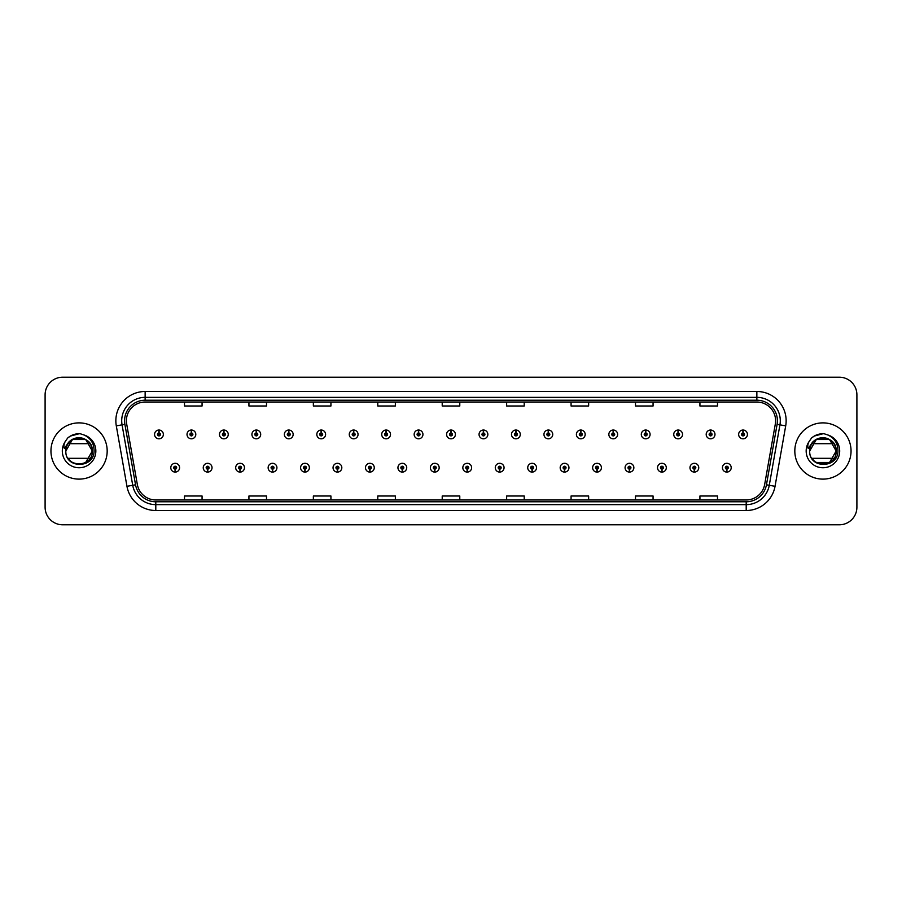 <?xml version="1.0" encoding="UTF-8"?>
<svg xmlns="http://www.w3.org/2000/svg" width="902" height="902" viewBox="0 0 902 902"><rect width="100%" height="100%" fill="white"/><g stroke="black" fill="none" stroke-linecap="round" stroke-linejoin="round"><path stroke-width="1.35" d="M207.573 469.153L207.449 472.084A4.397 4.397 0 0 0 207.832 472.084L207.697 469.153A1.466 1.466 0 0 0 209.095 467.698A1.466 1.466 0 0 0 207.64 466.233A1.466 1.466 0 0 0 206.175 467.698A1.466 1.466 0 0 0 207.573 469.153L207.607 468.273A0.586 0.586 0 0 1 207.054 467.698A0.586 0.586 0 0 1 207.64 467.112A0.586 0.586 0 0 1 208.227 467.698A0.586 0.586 0 0 1 207.663 468.273L207.697 469.153M240.022 469.153L239.898 472.084A4.397 4.397 0 0 0 240.282 472.084L240.146 469.153A1.466 1.466 0 0 0 241.544 467.698A1.466 1.466 0 0 0 240.09 466.233A1.466 1.466 0 0 0 238.624 467.698A1.466 1.466 0 0 0 240.022 469.153L240.056 468.273A0.586 0.586 0 0 1 239.504 467.698A0.586 0.586 0 0 1 240.09 467.112A0.586 0.586 0 0 1 240.665 467.698A0.586 0.586 0 0 1 240.112 468.273L240.146 469.153M272.472 469.153L272.336 472.084A4.397 4.397 0 0 0 272.72 472.084L272.596 469.153A1.466 1.466 0 0 0 273.994 467.698A1.466 1.466 0 0 0 272.528 466.233A1.466 1.466 0 0 0 271.074 467.698A1.466 1.466 0 0 0 272.472 469.153L272.505 468.273A0.586 0.586 0 0 1 271.942 467.698A0.586 0.586 0 0 1 272.528 467.112A0.586 0.586 0 0 1 273.114 467.698A0.586 0.586 0 0 1 272.562 468.273L272.596 469.153M304.921 469.153L304.786 472.084A4.397 4.397 0 0 0 305.169 472.084L305.045 469.153A1.466 1.466 0 0 0 306.443 467.698A1.466 1.466 0 0 0 304.977 466.233A1.466 1.466 0 0 0 303.512 467.698A1.466 1.466 0 0 0 304.921 469.153L304.955 468.273A0.586 0.586 0 0 1 304.391 467.698A0.586 0.586 0 0 1 304.977 467.112A0.586 0.586 0 0 1 305.564 467.698A0.586 0.586 0 0 1 305.011 468.273L305.045 469.153M337.371 469.153L337.235 472.084A4.397 4.397 0 0 0 337.619 472.084L337.495 469.153A1.466 1.466 0 0 0 338.893 467.698A1.466 1.466 0 0 0 337.427 466.233A1.466 1.466 0 0 0 335.961 467.698A1.466 1.466 0 0 0 337.371 469.153L337.404 468.273A0.586 0.586 0 0 1 336.841 467.698A0.586 0.586 0 0 1 337.427 467.112A0.586 0.586 0 0 1 338.013 467.698A0.586 0.586 0 0 1 337.461 468.273L337.495 469.153M369.82 469.153L369.685 472.084A4.397 4.397 0 0 0 370.068 472.084L369.944 469.153A1.466 1.466 0 0 0 371.342 467.698A1.466 1.466 0 0 0 369.876 466.233A1.466 1.466 0 0 0 368.411 467.698A1.466 1.466 0 0 0 369.82 469.153L369.854 468.273A0.586 0.586 0 0 1 369.29 467.698A0.586 0.586 0 0 1 369.876 467.112A0.586 0.586 0 0 1 370.463 467.698A0.586 0.586 0 0 1 369.899 468.273L369.944 469.153M402.258 469.153L402.134 472.084A4.397 4.397 0 0 0 402.517 472.084L402.393 469.153A1.466 1.466 0 0 0 403.792 467.698A1.466 1.466 0 0 0 402.326 466.233A1.466 1.466 0 0 0 400.86 467.698A1.466 1.466 0 0 0 402.258 469.153L402.303 468.273A0.586 0.586 0 0 1 401.74 467.698A0.586 0.586 0 0 1 402.326 467.112A0.586 0.586 0 0 1 402.912 467.698A0.586 0.586 0 0 1 402.348 468.273L402.393 469.153M434.708 469.153L434.584 472.084A4.397 4.397 0 0 0 434.967 472.084L434.843 469.153A1.466 1.466 0 0 0 436.241 467.698A1.466 1.466 0 0 0 434.775 466.233A1.466 1.466 0 0 0 433.31 467.698A1.466 1.466 0 0 0 434.708 469.153L434.753 468.273A0.586 0.586 0 0 1 434.189 467.698A0.586 0.586 0 0 1 434.775 467.112A0.586 0.586 0 0 1 435.362 467.698A0.586 0.586 0 0 1 434.798 468.273L434.843 469.153M467.157 469.153L467.033 472.084A4.397 4.397 0 0 0 467.416 472.084L467.292 469.153A1.466 1.466 0 0 0 468.69 467.698A1.466 1.466 0 0 0 467.225 466.233A1.466 1.466 0 0 0 465.759 467.698A1.466 1.466 0 0 0 467.157 469.153L467.202 468.273A0.586 0.586 0 0 1 466.638 467.698A0.586 0.586 0 0 1 467.225 467.112A0.586 0.586 0 0 1 467.811 467.698A0.586 0.586 0 0 1 467.247 468.273L467.292 469.153M499.607 469.153L499.482 472.084A4.397 4.397 0 0 0 499.866 472.084L499.742 469.153A1.466 1.466 0 0 0 501.14 467.698A1.466 1.466 0 0 0 499.674 466.233A1.466 1.466 0 0 0 498.208 467.698A1.466 1.466 0 0 0 499.607 469.153L499.652 468.273A0.586 0.586 0 0 1 499.088 467.698A0.586 0.586 0 0 1 499.674 467.112A0.586 0.586 0 0 1 500.26 467.698A0.586 0.586 0 0 1 499.697 468.273L499.742 469.153M532.056 469.153L531.932 472.084A4.397 4.397 0 0 0 532.315 472.084L532.18 469.153A1.466 1.466 0 0 0 533.589 467.698A1.466 1.466 0 0 0 532.124 466.233A1.466 1.466 0 0 0 530.658 467.698A1.466 1.466 0 0 0 532.056 469.153L532.101 468.273A0.586 0.586 0 0 1 531.537 467.698A0.586 0.586 0 0 1 532.124 467.112A0.586 0.586 0 0 1 532.71 467.698A0.586 0.586 0 0 1 532.146 468.273L532.18 469.153M564.505 469.153L564.381 472.084A4.397 4.397 0 0 0 564.765 472.084L564.629 469.153A1.466 1.466 0 0 0 566.039 467.698A1.466 1.466 0 0 0 564.573 466.233A1.466 1.466 0 0 0 563.107 467.698A1.466 1.466 0 0 0 564.505 469.153L564.539 468.273A0.586 0.586 0 0 1 563.987 467.698A0.586 0.586 0 0 1 564.573 467.112A0.586 0.586 0 0 1 565.159 467.698A0.586 0.586 0 0 1 564.596 468.273L564.629 469.153M596.955 469.153L596.831 472.084A4.397 4.397 0 0 0 597.214 472.084L597.079 469.153A1.466 1.466 0 0 0 598.488 467.698A1.466 1.466 0 0 0 597.023 466.233A1.466 1.466 0 0 0 595.557 467.698A1.466 1.466 0 0 0 596.955 469.153L596.989 468.273A0.586 0.586 0 0 1 596.436 467.698A0.586 0.586 0 0 1 597.023 467.112A0.586 0.586 0 0 1 597.609 467.698A0.586 0.586 0 0 1 597.045 468.273L597.079 469.153M629.404 469.153L629.28 472.084A4.397 4.397 0 0 0 629.664 472.084L629.528 469.153A1.466 1.466 0 0 0 630.926 467.698A1.466 1.466 0 0 0 629.472 466.233A1.466 1.466 0 0 0 628.006 467.698A1.466 1.466 0 0 0 629.404 469.153L629.438 468.273A0.586 0.586 0 0 1 628.886 467.698A0.586 0.586 0 0 1 629.472 467.112A0.586 0.586 0 0 1 630.058 467.698A0.586 0.586 0 0 1 629.495 468.273L629.528 469.153M661.854 469.153L661.718 472.084A4.397 4.397 0 0 0 662.102 472.084L661.978 469.153A1.466 1.466 0 0 0 663.376 467.698A1.466 1.466 0 0 0 661.91 466.233A1.466 1.466 0 0 0 660.456 467.698A1.466 1.466 0 0 0 661.854 469.153L661.888 468.273A0.586 0.586 0 0 1 661.335 467.698A0.586 0.586 0 0 1 661.91 467.112A0.586 0.586 0 0 1 662.496 467.698A0.586 0.586 0 0 1 661.944 468.273L661.978 469.153M694.303 469.153L694.168 472.084A4.397 4.397 0 0 0 694.551 472.084L694.427 469.153A1.466 1.466 0 0 0 695.825 467.698A1.466 1.466 0 0 0 694.36 466.233A1.466 1.466 0 0 0 692.905 467.698A1.466 1.466 0 0 0 694.303 469.153L694.337 468.273A0.586 0.586 0 0 1 693.773 467.698A0.586 0.586 0 0 1 694.36 467.112A0.586 0.586 0 0 1 694.946 467.698A0.586 0.586 0 0 1 694.393 468.273L694.427 469.153M726.753 469.153L726.617 472.084A4.397 4.397 0 0 0 727.001 472.084L726.877 469.153A1.466 1.466 0 0 0 728.275 467.698A1.466 1.466 0 0 0 726.809 466.233A1.466 1.466 0 0 0 725.343 467.698A1.466 1.466 0 0 0 726.753 469.153L726.787 468.273A0.586 0.586 0 0 1 726.223 467.698A0.586 0.586 0 0 1 726.809 467.112A0.586 0.586 0 0 1 727.395 467.698A0.586 0.586 0 0 1 726.843 468.273L726.877 469.153M175.123 469.153L174.999 472.084A4.397 4.397 0 0 0 175.383 472.084L175.247 469.153A1.466 1.466 0 0 0 176.657 467.698A1.466 1.466 0 0 0 175.191 466.233A1.466 1.466 0 0 0 173.725 467.698A1.466 1.466 0 0 0 175.123 469.153L175.157 468.273A0.586 0.586 0 0 1 174.605 467.698A0.586 0.586 0 0 1 175.191 467.112A0.586 0.586 0 0 1 175.777 467.698A0.586 0.586 0 0 1 175.214 468.273L175.247 469.153M191.472 432.96L191.607 430.04A4.397 4.397 0 0 0 191.224 430.04L191.348 432.96A1.466 1.466 0 0 0 189.95 434.426A1.466 1.466 0 0 0 191.416 435.892A1.466 1.466 0 0 0 192.87 434.426A1.466 1.466 0 0 0 191.472 432.96L191.438 433.839A0.586 0.586 0 0 1 192.002 434.426A0.586 0.586 0 0 1 191.416 435.012A0.586 0.586 0 0 1 190.829 434.426A0.586 0.586 0 0 1 191.382 433.839L191.348 432.96M223.921 432.96L224.057 430.04A4.397 4.397 0 0 0 223.673 430.04L223.797 432.96A1.466 1.466 0 0 0 222.399 434.426A1.466 1.466 0 0 0 223.865 435.892A1.466 1.466 0 0 0 225.32 434.426A1.466 1.466 0 0 0 223.921 432.96L223.888 433.839A0.586 0.586 0 0 1 224.44 434.426A0.586 0.586 0 0 1 223.865 435.012A0.586 0.586 0 0 1 223.279 434.426A0.586 0.586 0 0 1 223.831 433.839L223.797 432.96M256.371 432.96L256.495 430.04A4.397 4.397 0 0 0 256.112 430.04L256.247 432.96A1.466 1.466 0 0 0 254.849 434.426A1.466 1.466 0 0 0 256.303 435.892A1.466 1.466 0 0 0 257.769 434.426A1.466 1.466 0 0 0 256.371 432.96L256.337 433.839A0.586 0.586 0 0 1 256.89 434.426A0.586 0.586 0 0 1 256.303 435.012A0.586 0.586 0 0 1 255.728 434.426A0.586 0.586 0 0 1 256.281 433.839L256.247 432.96M288.82 432.96L288.944 430.04A4.397 4.397 0 0 0 288.561 430.04L288.696 432.96A1.466 1.466 0 0 0 287.298 434.426A1.466 1.466 0 0 0 288.753 435.892A1.466 1.466 0 0 0 290.218 434.426A1.466 1.466 0 0 0 288.82 432.96L288.787 433.839A0.586 0.586 0 0 1 289.339 434.426A0.586 0.586 0 0 1 288.753 435.012A0.586 0.586 0 0 1 288.166 434.426A0.586 0.586 0 0 1 288.73 433.839L288.696 432.96M321.27 432.96L321.394 430.04A4.397 4.397 0 0 0 321.011 430.04L321.146 432.96A1.466 1.466 0 0 0 319.736 434.426A1.466 1.466 0 0 0 321.202 435.892A1.466 1.466 0 0 0 322.668 434.426A1.466 1.466 0 0 0 321.27 432.96L321.236 433.839A0.586 0.586 0 0 1 321.788 434.426A0.586 0.586 0 0 1 321.202 435.012A0.586 0.586 0 0 1 320.616 434.426A0.586 0.586 0 0 1 321.18 433.839L321.146 432.96M353.719 432.96L353.843 430.04A4.397 4.397 0 0 0 353.46 430.04L353.595 432.96A1.466 1.466 0 0 0 352.186 434.426A1.466 1.466 0 0 0 353.652 435.892A1.466 1.466 0 0 0 355.117 434.426A1.466 1.466 0 0 0 353.719 432.96L353.674 433.839A0.586 0.586 0 0 1 354.238 434.426A0.586 0.586 0 0 1 353.652 435.012A0.586 0.586 0 0 1 353.065 434.426A0.586 0.586 0 0 1 353.629 433.839L353.595 432.96M386.169 432.96L386.293 430.04A4.397 4.397 0 0 0 385.909 430.04L386.033 432.96A1.466 1.466 0 0 0 384.635 434.426A1.466 1.466 0 0 0 386.101 435.892A1.466 1.466 0 0 0 387.567 434.426A1.466 1.466 0 0 0 386.169 432.96L386.124 433.839A0.586 0.586 0 0 1 386.687 434.426A0.586 0.586 0 0 1 386.101 435.012A0.586 0.586 0 0 1 385.515 434.426A0.586 0.586 0 0 1 386.079 433.839L386.033 432.96M418.618 432.96L418.742 430.04A4.397 4.397 0 0 0 418.359 430.04L418.483 432.96A1.466 1.466 0 0 0 417.085 434.426A1.466 1.466 0 0 0 418.551 435.892A1.466 1.466 0 0 0 420.016 434.426A1.466 1.466 0 0 0 418.618 432.96L418.573 433.839A0.586 0.586 0 0 1 419.137 434.426A0.586 0.586 0 0 1 418.551 435.012A0.586 0.586 0 0 1 417.964 434.426A0.586 0.586 0 0 1 418.528 433.839L418.483 432.96M451.068 432.96L451.192 430.04A4.397 4.397 0 0 0 450.808 430.04L450.932 432.96A1.466 1.466 0 0 0 449.534 434.426A1.466 1.466 0 0 0 451 435.892A1.466 1.466 0 0 0 452.466 434.426A1.466 1.466 0 0 0 451.068 432.96L451.023 433.839A0.586 0.586 0 0 1 451.586 434.426A0.586 0.586 0 0 1 451 435.012A0.586 0.586 0 0 1 450.414 434.426A0.586 0.586 0 0 1 450.977 433.839L450.932 432.96M483.517 432.96L483.641 430.04A4.397 4.397 0 0 0 483.258 430.04L483.382 432.96A1.466 1.466 0 0 0 481.984 434.426A1.466 1.466 0 0 0 483.449 435.892A1.466 1.466 0 0 0 484.915 434.426A1.466 1.466 0 0 0 483.517 432.96L483.472 433.839A0.586 0.586 0 0 1 484.036 434.426A0.586 0.586 0 0 1 483.449 435.012A0.586 0.586 0 0 1 482.863 434.426A0.586 0.586 0 0 1 483.427 433.839L483.382 432.96M515.967 432.96L516.091 430.04A4.397 4.397 0 0 0 515.707 430.04L515.831 432.96A1.466 1.466 0 0 0 514.433 434.426A1.466 1.466 0 0 0 515.899 435.892A1.466 1.466 0 0 0 517.365 434.426A1.466 1.466 0 0 0 515.967 432.96L515.921 433.839A0.586 0.586 0 0 1 516.485 434.426A0.586 0.586 0 0 1 515.899 435.012A0.586 0.586 0 0 1 515.313 434.426A0.586 0.586 0 0 1 515.876 433.839L515.831 432.96M548.405 432.96L548.54 430.04A4.397 4.397 0 0 0 548.157 430.04L548.281 432.96A1.466 1.466 0 0 0 546.883 434.426A1.466 1.466 0 0 0 548.348 435.892A1.466 1.466 0 0 0 549.814 434.426A1.466 1.466 0 0 0 548.405 432.96L548.371 433.839A0.586 0.586 0 0 1 548.935 434.426A0.586 0.586 0 0 1 548.348 435.012A0.586 0.586 0 0 1 547.762 434.426A0.586 0.586 0 0 1 548.326 433.839L548.281 432.96M580.854 432.96L580.989 430.04A4.397 4.397 0 0 0 580.606 430.04L580.73 432.96A1.466 1.466 0 0 0 579.332 434.426A1.466 1.466 0 0 0 580.798 435.892A1.466 1.466 0 0 0 582.264 434.426A1.466 1.466 0 0 0 580.854 432.96L580.82 433.839A0.586 0.586 0 0 1 581.384 434.426A0.586 0.586 0 0 1 580.798 435.012A0.586 0.586 0 0 1 580.212 434.426A0.586 0.586 0 0 1 580.764 433.839L580.73 432.96M613.304 432.96L613.439 430.04A4.397 4.397 0 0 0 613.056 430.04L613.18 432.96A1.466 1.466 0 0 0 611.782 434.426A1.466 1.466 0 0 0 613.247 435.892A1.466 1.466 0 0 0 614.702 434.426A1.466 1.466 0 0 0 613.304 432.96L613.27 433.839A0.586 0.586 0 0 1 613.834 434.426A0.586 0.586 0 0 1 613.247 435.012A0.586 0.586 0 0 1 612.661 434.426A0.586 0.586 0 0 1 613.213 433.839L613.18 432.96M645.753 432.96L645.888 430.04A4.397 4.397 0 0 0 645.505 430.04L645.629 432.96A1.466 1.466 0 0 0 644.231 434.426A1.466 1.466 0 0 0 645.697 435.892A1.466 1.466 0 0 0 647.151 434.426A1.466 1.466 0 0 0 645.753 432.96L645.719 433.839A0.586 0.586 0 0 1 646.272 434.426A0.586 0.586 0 0 1 645.697 435.012A0.586 0.586 0 0 1 645.11 434.426A0.586 0.586 0 0 1 645.663 433.839L645.629 432.96M678.203 432.96L678.327 430.04A4.397 4.397 0 0 0 677.943 430.04L678.078 432.96A1.466 1.466 0 0 0 676.68 434.426A1.466 1.466 0 0 0 678.135 435.892A1.466 1.466 0 0 0 679.601 434.426A1.466 1.466 0 0 0 678.203 432.96L678.169 433.839A0.586 0.586 0 0 1 678.721 434.426A0.586 0.586 0 0 1 678.135 435.012A0.586 0.586 0 0 1 677.56 434.426A0.586 0.586 0 0 1 678.112 433.839L678.078 432.96M710.652 432.96L710.776 430.04A4.397 4.397 0 0 0 710.393 430.04L710.528 432.96A1.466 1.466 0 0 0 709.13 434.426A1.466 1.466 0 0 0 710.584 435.892A1.466 1.466 0 0 0 712.05 434.426A1.466 1.466 0 0 0 710.652 432.96L710.618 433.839A0.586 0.586 0 0 1 711.171 434.426A0.586 0.586 0 0 1 710.584 435.012A0.586 0.586 0 0 1 709.998 434.426A0.586 0.586 0 0 1 710.562 433.839L710.528 432.96M743.101 432.96L743.225 430.04A4.397 4.397 0 0 0 742.842 430.04L742.977 432.96A1.466 1.466 0 0 0 741.568 434.426A1.466 1.466 0 0 0 743.034 435.892A1.466 1.466 0 0 0 744.5 434.426A1.466 1.466 0 0 0 743.101 432.96L743.068 433.839A0.586 0.586 0 0 1 743.62 434.426A0.586 0.586 0 0 1 743.034 435.012A0.586 0.586 0 0 1 742.447 434.426A0.586 0.586 0 0 1 743.011 433.839L742.977 432.96M159.023 432.96L159.158 430.04A4.397 4.397 0 0 0 158.775 430.04L158.899 432.96A1.466 1.466 0 0 0 157.5 434.426A1.466 1.466 0 0 0 158.966 435.892A1.466 1.466 0 0 0 160.432 434.426A1.466 1.466 0 0 0 159.023 432.96L158.989 433.839A0.586 0.586 0 0 1 159.553 434.426A0.586 0.586 0 0 1 158.966 435.012A0.586 0.586 0 0 1 158.38 434.426A0.586 0.586 0 0 1 158.932 433.839L158.899 432.96M50.952 451A28.12 28.12 0 0 0 79.072 479.12A28.12 28.12 0 0 0 107.18 451A28.12 28.12 0 0 0 79.072 422.88A28.12 28.12 0 0 0 50.952 451A28.12 28.12 0 0 0 79.072 479.12A28.12 28.12 0 0 0 107.18 451A28.12 28.12 0 0 0 79.072 422.88A28.12 28.12 0 0 0 50.952 451M794.82 451A28.12 28.12 0 0 0 822.928 479.12A28.12 28.12 0 0 0 851.048 451A28.12 28.12 0 0 0 822.928 422.88A28.12 28.12 0 0 0 794.82 451A28.12 28.12 0 0 0 822.928 479.12A28.12 28.12 0 0 0 851.048 451A28.12 28.12 0 0 0 822.928 422.88A28.12 28.12 0 0 0 794.82 451M126.393 420.772A18.739 18.739 0 0 1 145.143 402.033L756.857 402.033A18.739 18.739 0 0 1 775.314 424.03L764.659 484.475A18.739 18.739 0 0 1 746.202 499.967L155.798 499.967A18.739 18.739 0 0 1 137.341 484.475L126.686 424.03A18.739 18.739 0 0 1 126.393 420.772M124.577 420.772A20.566 20.566 0 0 0 124.893 424.346L135.548 484.791A20.566 20.566 0 0 0 155.798 501.783L746.202 501.783A20.566 20.566 0 0 0 766.452 484.791L777.107 424.346A20.566 20.566 0 0 0 756.857 400.217L145.143 400.217A20.566 20.566 0 0 0 124.577 420.772M116.302 425.868A29.281 29.281 0 0 1 145.143 391.491L756.857 391.491A29.281 29.281 0 0 1 785.698 425.868L775.043 486.313A29.281 29.281 0 0 1 746.202 510.509L155.798 510.509A29.281 29.281 0 0 1 126.956 486.313L116.302 425.868L122.063 424.842A23.429 23.429 0 0 1 145.143 397.354L756.857 397.354A23.429 23.429 0 0 1 779.937 424.842L769.271 485.287A23.429 23.429 0 0 1 746.202 504.646L155.798 504.646A23.429 23.429 0 0 1 132.729 485.287L122.063 424.842A23.429 23.429 0 0 1 121.714 420.772M856.9 394.772A17.566 17.566 0 0 0 839.334 377.205L62.666 377.205A17.566 17.566 0 0 0 45.1 394.772L45.1 507.228A17.566 17.566 0 0 0 62.666 524.795L839.334 524.795A17.566 17.566 0 0 0 856.9 507.228L856.9 394.772L856.9 507.228M442.217 402.033L442.217 406.001L459.783 406.001L459.783 402.033M377.78 402.033L377.78 406.001L395.358 406.001L395.358 402.033M313.355 402.033L313.355 406.001L330.933 406.001L330.933 402.033M248.929 402.033L248.929 406.001L266.496 406.001L266.496 402.033M184.504 402.033L184.504 406.001L202.071 406.001L202.071 402.033M506.642 402.033L506.642 406.001L524.22 406.001L524.22 402.033M571.067 402.033L571.067 406.001L588.645 406.001L588.645 402.033M635.504 402.033L635.504 406.001L653.071 406.001L653.071 402.033M699.929 402.033L699.929 406.001L717.496 406.001L717.496 402.033M459.783 499.967L459.783 495.999L442.217 495.999L442.217 499.967M395.358 499.967L395.358 495.999L377.78 495.999L377.78 499.967M330.933 499.967L330.933 495.999L313.355 495.999L313.355 499.967M266.496 499.967L266.496 495.999L248.929 495.999L248.929 499.967M202.071 499.967L202.071 495.999L184.504 495.999L184.504 499.967M524.22 499.967L524.22 495.999L506.642 495.999L506.642 499.967M588.645 499.967L588.645 495.999L571.067 495.999L571.067 499.967M653.071 499.967L653.071 495.999L635.504 495.999L635.504 499.967M717.496 499.967L717.496 495.999L699.929 495.999L699.929 499.967M45.1 394.772L45.1 507.228M839.334 377.205L62.666 377.205M62.666 524.795L839.334 524.795M163.352 434.426A4.397 4.397 0 0 0 159.158 430.04A4.397 4.397 0 0 1 163.352 434.426A4.397 4.397 0 0 1 158.966 438.812A4.397 4.397 0 0 1 154.569 434.426A4.397 4.397 0 0 1 158.775 430.04M170.794 467.698A4.397 4.397 0 0 0 174.999 472.084A4.397 4.397 0 0 1 170.794 467.698A4.397 4.397 0 0 1 175.191 463.301A4.397 4.397 0 0 1 179.577 467.698A4.397 4.397 0 0 1 175.383 472.084M195.802 434.426A4.397 4.397 0 0 0 191.607 430.04A4.397 4.397 0 0 1 195.802 434.426A4.397 4.397 0 0 1 191.416 438.812A4.397 4.397 0 0 1 187.018 434.426A4.397 4.397 0 0 1 191.224 430.04M228.251 434.426A4.397 4.397 0 0 0 224.057 430.04A4.397 4.397 0 0 1 228.251 434.426A4.397 4.397 0 0 1 223.865 438.812A4.397 4.397 0 0 1 219.468 434.426A4.397 4.397 0 0 1 223.673 430.04M260.701 434.426A4.397 4.397 0 0 0 256.495 430.04A4.397 4.397 0 0 1 260.701 434.426A4.397 4.397 0 0 1 256.303 438.812A4.397 4.397 0 0 1 251.917 434.426A4.397 4.397 0 0 1 256.112 430.04M293.15 434.426A4.397 4.397 0 0 0 288.944 430.04A4.397 4.397 0 0 1 293.15 434.426A4.397 4.397 0 0 1 288.753 438.812A4.397 4.397 0 0 1 284.367 434.426A4.397 4.397 0 0 1 288.561 430.04L288.663 432.374M203.243 467.698A4.397 4.397 0 0 0 207.449 472.084A4.397 4.397 0 0 1 203.243 467.698A4.397 4.397 0 0 1 207.64 463.301A4.397 4.397 0 0 1 212.026 467.698A4.397 4.397 0 0 1 207.832 472.084M235.693 467.698A4.397 4.397 0 0 0 239.898 472.084A4.397 4.397 0 0 1 235.693 467.698A4.397 4.397 0 0 1 240.09 463.301A4.397 4.397 0 0 1 244.476 467.698A4.397 4.397 0 0 1 240.282 472.084M268.142 467.698A4.397 4.397 0 0 0 272.336 472.084A4.397 4.397 0 0 1 268.142 467.698A4.397 4.397 0 0 1 272.528 463.301A4.397 4.397 0 0 1 276.925 467.698A4.397 4.397 0 0 1 272.72 472.084M85.69 439.533L72.453 439.533L65.835 451C65.023 433.918 93.12 433.918 92.308 451L85.69 462.467L92.308 451C93.12 468.082 65.023 468.082 65.835 451C65.023 433.918 93.12 433.918 92.308 451C93.12 468.082 65.023 468.082 65.835 451C65.023 433.918 93.12 433.918 92.308 451C93.12 468.082 65.023 468.082 65.835 451C65.023 433.918 93.12 433.918 92.308 451C93.12 468.082 65.023 468.082 65.835 451C65.023 433.918 93.12 433.918 92.308 451C93.12 468.082 65.023 468.082 65.835 451C65.023 433.918 93.12 433.918 92.308 451C93.12 468.082 65.023 468.082 65.835 451C65.023 433.918 93.12 433.918 92.308 451C93.12 468.082 65.023 468.082 65.835 451C65.023 433.918 93.12 433.918 92.308 451C93.12 468.082 65.023 468.082 65.835 451C65.023 433.918 93.12 433.918 92.308 451C93.12 468.082 65.023 468.082 65.835 451C65.023 433.918 93.12 433.918 92.308 451C93.12 468.082 65.023 468.082 65.835 451L66.444 447.02L65.812 451C65.091 468.984 94.18 468.657 94.079 451C94.135 443.694 90.876 438.395 84.303 435.08L80.346 433.783C75.565 433.501 71.359 434.899 67.718 437.989L65.327 441.416C63.873 443.874 63.557 446.253 64.369 448.565L68.642 442.239C72.611 438.259 77.346 436.951 82.826 438.304L85.69 439.533L92.308 451C93.12 468.082 65.023 468.082 65.835 451C65.023 433.918 93.12 433.918 92.308 451C93.12 433.918 65.023 433.918 65.835 451C65.023 433.918 93.12 433.918 92.308 451C93.12 433.918 65.023 433.918 65.835 451C65.023 433.918 93.12 433.918 92.308 451C91.903 444.641 88.734 440.401 82.826 438.304A13.237 13.237 0 0 0 66.444 447.02A13.237 13.237 0 0 1 82.826 438.304A13.237 13.237 0 0 0 68.045 443.683L90.099 443.683M70.435 461.035L68.473 458.938M90.099 458.317L68.045 458.317M67.751 437.955L70.435 436.049L79.207 433.738L70.435 436.049L67.751 437.955L70.435 436.049L79.207 433.738L70.435 436.049L67.751 437.955L70.435 436.049L79.207 433.738L70.435 436.049L67.751 437.955L70.435 436.049L79.207 433.738L70.435 436.049L67.751 437.955L70.435 436.049L79.207 433.738L70.435 436.049L67.751 437.955L70.435 436.049L79.207 433.738L70.435 436.049L67.751 437.955L70.435 436.049L79.207 433.738L70.435 436.049L67.751 437.955L70.435 436.049L79.207 433.738L70.435 436.049L67.751 437.955L70.435 436.049L79.207 433.738M833.955 443.683L811.901 443.683A13.237 13.237 0 0 1 826.683 438.304A13.237 13.237 0 0 0 810.3 447.02A13.237 13.237 0 0 1 826.683 438.304C832.591 440.401 835.759 444.641 836.165 451C836.977 433.918 808.88 433.918 809.692 451L816.31 439.533L829.547 439.533L816.31 439.533L809.692 451L810.3 447.02L809.692 451C808.88 433.918 836.977 433.918 836.165 451C836.977 468.082 808.88 468.082 809.692 451C808.88 433.918 836.977 433.918 836.165 451C836.977 468.082 808.88 468.082 809.692 451C808.88 433.918 836.977 433.918 836.165 451C836.977 468.082 808.88 468.082 809.692 451C808.88 433.918 836.977 433.918 836.165 451L829.547 439.533L826.683 438.304L829.547 439.533L836.165 451C836.977 468.082 808.88 468.082 809.692 451L816.31 439.533L829.547 439.533L836.165 451C836.977 468.082 808.88 468.082 809.692 451C808.88 433.918 836.977 433.918 836.165 451L829.547 439.533L826.683 438.304L829.547 439.533L836.165 451C836.977 468.082 808.88 468.082 809.692 451L810.3 447.02L809.669 451C808.947 468.984 838.037 468.657 837.935 451C837.992 443.694 834.733 438.395 828.16 435.08L824.202 433.783C819.433 433.501 815.216 434.899 811.574 437.989L809.184 441.416C807.73 443.874 807.414 446.253 808.226 448.565L812.499 442.239C816.468 438.259 821.203 436.951 826.683 438.304L829.547 439.533L836.165 451C836.977 468.082 808.88 468.082 809.692 451L816.31 439.533L829.547 439.533L836.165 451L829.547 462.467M814.292 461.035L812.33 458.938M836.165 451L829.547 462.467L816.31 462.467M833.955 458.317L811.901 458.317M811.608 437.955L814.292 436.049L823.064 433.738L814.292 436.049L811.608 437.955L814.292 436.049L823.064 433.738L814.292 436.049L811.608 437.955L814.292 436.049L823.064 433.738L814.292 436.049L811.608 437.955L814.292 436.049L823.064 433.738L814.292 436.049L811.608 437.955L814.292 436.049L823.064 433.738L814.292 436.049L811.608 437.955L814.292 436.049L823.064 433.738L814.292 436.049L811.608 437.955L814.292 436.049L823.064 433.738L814.292 436.049L811.608 437.955L814.292 436.049L823.064 433.738L814.292 436.049L811.608 437.955L814.292 436.049L823.064 433.738M325.599 434.426A4.397 4.397 0 0 0 321.394 430.04A4.397 4.397 0 0 1 325.599 434.426A4.397 4.397 0 0 1 321.202 438.812A4.397 4.397 0 0 1 316.816 434.426A4.397 4.397 0 0 1 321.011 430.04L321.112 432.374M358.049 434.426A4.397 4.397 0 0 0 353.843 430.04A4.397 4.397 0 0 1 358.049 434.426A4.397 4.397 0 0 1 353.652 438.812A4.397 4.397 0 0 1 349.266 434.426A4.397 4.397 0 0 1 353.46 430.04L353.561 432.374M390.498 434.426A4.397 4.397 0 0 0 386.293 430.04A4.397 4.397 0 0 1 390.498 434.426A4.397 4.397 0 0 1 386.101 438.812A4.397 4.397 0 0 1 381.715 434.426A4.397 4.397 0 0 1 385.909 430.04L386.011 432.374M300.591 467.698A4.397 4.397 0 0 0 304.786 472.084A4.397 4.397 0 0 1 300.591 467.698A4.397 4.397 0 0 1 304.977 463.301A4.397 4.397 0 0 1 309.375 467.698A4.397 4.397 0 0 1 305.169 472.084M333.041 467.698A4.397 4.397 0 0 0 337.235 472.084A4.397 4.397 0 0 1 333.041 467.698A4.397 4.397 0 0 1 337.427 463.301A4.397 4.397 0 0 1 341.824 467.698A4.397 4.397 0 0 1 337.619 472.084M365.49 467.698A4.397 4.397 0 0 0 369.685 472.084A4.397 4.397 0 0 1 365.49 467.698A4.397 4.397 0 0 1 369.876 463.301A4.397 4.397 0 0 1 374.274 467.698A4.397 4.397 0 0 1 370.068 472.084M422.948 434.426A4.397 4.397 0 0 0 418.742 430.04A4.397 4.397 0 0 1 422.948 434.426A4.397 4.397 0 0 1 418.551 438.812A4.397 4.397 0 0 1 414.153 434.426A4.397 4.397 0 0 1 418.359 430.04L418.46 432.374M455.397 434.426A4.397 4.397 0 0 0 451.192 430.04A4.397 4.397 0 0 1 455.397 434.426A4.397 4.397 0 0 1 451 438.812A4.397 4.397 0 0 1 446.603 434.426A4.397 4.397 0 0 1 450.808 430.04L450.91 432.374M487.847 434.426A4.397 4.397 0 0 0 483.641 430.04A4.397 4.397 0 0 1 487.847 434.426A4.397 4.397 0 0 1 483.449 438.812A4.397 4.397 0 0 1 479.052 434.426A4.397 4.397 0 0 1 483.258 430.04M520.285 434.426A4.397 4.397 0 0 0 516.091 430.04A4.397 4.397 0 0 1 520.285 434.426A4.397 4.397 0 0 1 515.899 438.812A4.397 4.397 0 0 1 511.502 434.426A4.397 4.397 0 0 1 515.707 430.04M552.734 434.426A4.397 4.397 0 0 0 548.54 430.04A4.397 4.397 0 0 1 552.734 434.426A4.397 4.397 0 0 1 548.348 438.812A4.397 4.397 0 0 1 543.951 434.426A4.397 4.397 0 0 1 548.157 430.04M397.94 467.698A4.397 4.397 0 0 0 402.134 472.084A4.397 4.397 0 0 1 397.94 467.698A4.397 4.397 0 0 1 402.326 463.301A4.397 4.397 0 0 1 406.723 467.698A4.397 4.397 0 0 1 402.517 472.084M430.378 467.698A4.397 4.397 0 0 0 434.584 472.084A4.397 4.397 0 0 1 430.378 467.698A4.397 4.397 0 0 1 434.775 463.301A4.397 4.397 0 0 1 439.173 467.698A4.397 4.397 0 0 1 434.967 472.084M462.827 467.698A4.397 4.397 0 0 0 467.033 472.084A4.397 4.397 0 0 1 462.827 467.698A4.397 4.397 0 0 1 467.225 463.301A4.397 4.397 0 0 1 471.622 467.698A4.397 4.397 0 0 1 467.416 472.084M495.277 467.698A4.397 4.397 0 0 0 499.482 472.084A4.397 4.397 0 0 1 495.277 467.698A4.397 4.397 0 0 1 499.674 463.301A4.397 4.397 0 0 1 504.06 467.698A4.397 4.397 0 0 1 499.866 472.084M527.726 467.698A4.397 4.397 0 0 0 531.932 472.084A4.397 4.397 0 0 1 527.726 467.698A4.397 4.397 0 0 1 532.124 463.301A4.397 4.397 0 0 1 536.51 467.698A4.397 4.397 0 0 1 532.315 472.084M585.184 434.426A4.397 4.397 0 0 0 580.989 430.04A4.397 4.397 0 0 1 585.184 434.426A4.397 4.397 0 0 1 580.798 438.812A4.397 4.397 0 0 1 576.401 434.426A4.397 4.397 0 0 1 580.606 430.04M617.633 434.426A4.397 4.397 0 0 0 613.439 430.04A4.397 4.397 0 0 1 617.633 434.426A4.397 4.397 0 0 1 613.247 438.812A4.397 4.397 0 0 1 608.85 434.426A4.397 4.397 0 0 1 613.056 430.04M650.083 434.426A4.397 4.397 0 0 0 645.888 430.04A4.397 4.397 0 0 1 650.083 434.426A4.397 4.397 0 0 1 645.697 438.812A4.397 4.397 0 0 1 641.299 434.426A4.397 4.397 0 0 1 645.505 430.04M682.532 434.426A4.397 4.397 0 0 0 678.327 430.04A4.397 4.397 0 0 1 682.532 434.426A4.397 4.397 0 0 1 678.135 438.812A4.397 4.397 0 0 1 673.749 434.426A4.397 4.397 0 0 1 677.943 430.04M714.982 434.426A4.397 4.397 0 0 0 710.776 430.04A4.397 4.397 0 0 1 714.982 434.426A4.397 4.397 0 0 1 710.584 438.812A4.397 4.397 0 0 1 706.198 434.426A4.397 4.397 0 0 1 710.393 430.04M747.431 434.426A4.397 4.397 0 0 0 743.225 430.04A4.397 4.397 0 0 1 747.431 434.426A4.397 4.397 0 0 1 743.034 438.812A4.397 4.397 0 0 1 738.648 434.426A4.397 4.397 0 0 1 742.842 430.04M560.176 467.698A4.397 4.397 0 0 0 564.381 472.084A4.397 4.397 0 0 1 560.176 467.698A4.397 4.397 0 0 1 564.573 463.301A4.397 4.397 0 0 1 568.959 467.698A4.397 4.397 0 0 1 564.765 472.084M592.625 467.698A4.397 4.397 0 0 0 596.831 472.084A4.397 4.397 0 0 1 592.625 467.698A4.397 4.397 0 0 1 597.023 463.301A4.397 4.397 0 0 1 601.408 467.698A4.397 4.397 0 0 1 597.214 472.084M625.075 467.698A4.397 4.397 0 0 0 629.28 472.084A4.397 4.397 0 0 1 625.075 467.698A4.397 4.397 0 0 1 629.472 463.301A4.397 4.397 0 0 1 633.858 467.698A4.397 4.397 0 0 1 629.664 472.084M657.524 467.698A4.397 4.397 0 0 0 661.718 472.084A4.397 4.397 0 0 1 657.524 467.698A4.397 4.397 0 0 1 661.91 463.301A4.397 4.397 0 0 1 666.307 467.698A4.397 4.397 0 0 1 662.102 472.084M689.974 467.698A4.397 4.397 0 0 0 694.168 472.084A4.397 4.397 0 0 1 689.974 467.698A4.397 4.397 0 0 1 694.36 463.301A4.397 4.397 0 0 1 698.757 467.698A4.397 4.397 0 0 1 694.551 472.084M722.423 467.698A4.397 4.397 0 0 0 726.617 472.084A4.397 4.397 0 0 1 722.423 467.698A4.397 4.397 0 0 1 726.809 463.301A4.397 4.397 0 0 1 731.206 467.698A4.397 4.397 0 0 1 727.001 472.084M756.857 391.491L756.857 400.217M122.063 424.842L124.893 424.346M155.798 510.509L155.798 501.783M746.202 501.783L746.202 510.509M766.452 484.791L775.043 486.313M126.956 486.313L135.548 484.791M777.107 424.346L785.698 425.868M145.143 391.491L145.143 400.217M65.327 441.416A16.755 16.755 0 0 0 79.072 467.755A16.755 16.755 0 0 0 84.303 435.08M809.184 441.416A16.755 16.755 0 0 0 822.928 467.755A16.755 16.755 0 0 0 828.16 435.08"/></g></svg>
